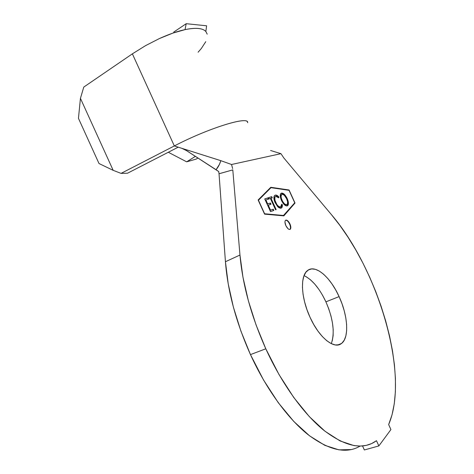 <?xml version="1.0" encoding="UTF-8"?>
<svg xmlns="http://www.w3.org/2000/svg" width="474" height="474" viewBox="0 0 474 474"><rect width="100%" height="100%" fill="white"/><g stroke="black" fill="none" stroke-linecap="round" stroke-linejoin="round"><path stroke-width="0.71" d="M290.266 229.262L289.934 229.416C290.781 228.421 290.675 226.643 289.608 224.078L289.946 223.918C291.012 226.483 291.119 228.267 290.266 229.262C288.909 229.872 287.44 228.658 285.852 225.624L287.961 228.669L289.087 229.392L290.029 229.41L290.645 228.723L290.598 225.748L289.946 223.918L288.986 222.217L286.74 220.167L285.792 220.132L285.164 220.801L284.951 222.081L285.852 225.624C284.785 223.058 284.678 221.281 285.526 220.292C286.889 219.681 288.364 220.89 289.946 223.918L289.608 224.078C288.287 221.447 286.942 220.167 285.579 220.244L285.579 220.244M332.256 340.877L333.133 335.622L333.198 329.56L332.458 322.907L330.953 315.909L328.743 308.805L325.911 301.837L339.094 296.611C348.017 315.672 349.451 338.27 341.262 343.656C333.963 349.486 319.002 337.399 310.043 317.296L313.758 324.548L317.912 331.048L322.338 336.528L326.829 340.77L331.202 343.603L335.278 344.942L338.898 344.776L341.932 343.135L344.272 340.131L345.86 335.9L346.642 330.633L346.618 324.542L345.801 317.847L344.231 310.802L341.967 303.638L339.094 296.611L335.711 289.946L331.93 283.867L327.878 278.594L323.689 274.31L319.506 271.187L315.483 269.351L311.762 268.9L308.503 269.89L305.831 272.307L303.87 276.111L302.714 281.171L302.436 287.309L303.064 294.289L304.586 301.825L306.945 309.611L310.043 317.296C300.889 297.666 300.066 275.702 307.543 270.53C315.346 264.03 330.408 277.083 339.094 296.611L325.911 301.837C319.535 288.352 312.248 279.619 304.041 275.631M220.463 173.342L232.799 169.888L239.963 255.042L225.434 261.731C227.721 291.303 236.07 322.255 250.468 354.599L265.801 348.793C251.214 316.063 242.599 284.815 239.963 255.042L225.434 261.731L219.029 173.774L218.715 171.564L216.073 169.722L219.415 164.407L220.831 160.68L174.331 145.945L220.831 160.674L231.543 164.496L280.952 153.671L283.873 158.014L331.433 214.639L283.873 158.014L280.952 153.671L270.583 150.483M270.974 187.668L289.045 190.329L294.745 202.807L283.677 215.492L264.622 213.768L258.454 200.241L270.974 187.668L258.253 200.265L270.974 187.668L289.045 190.329L294.745 202.807L283.339 215.646L264.451 213.851L258.454 200.241L270.974 187.668M276.383 195.43L275.216 195.152L274.25 195.958L273.877 197.652L274.553 201.296L277.45 206.386L278.759 207.6L280.442 208.252L281.473 207.979L282.208 207.055L282.439 204.821L281.669 204.235L281.491 206.054L280.128 207.043L278.214 206.101L276.875 204.549L274.973 200.383L274.825 197.581L275.341 196.615L276.087 196.307L277.148 196.538L278.753 197.842L278.854 196.953L277.272 195.555L276.164 195.104L274.884 195.312C275.904 194.986 277.118 195.584 278.528 197.113L278.854 196.953C277.45 195.424 276.235 194.82 275.216 195.152L274.636 195.478C273.492 196.787 273.646 199.163 275.092 202.611L277.835 206.794L281.141 208.133L281.675 207.831L282.439 204.821L281.669 204.235L280.644 206.954C279.038 207.268 277.403 205.793 275.744 202.517C274.535 199.661 274.405 197.688 275.358 196.603L275.779 196.366L278.753 197.842L278.854 196.953L278.475 197.545L278.528 197.113L277.278 195.946M270.518 211.629L273.83 210.438L273.267 209.194L270.536 210.166L268.266 205.189L271.015 204.247L270.453 203.014L267.697 203.944L265.89 199.975L268.687 199.068L268.118 197.824L264.729 198.914L270.518 211.629L273.83 210.438L273.267 209.194L270.536 210.166L268.266 205.189L271.015 204.247L270.453 203.014L267.697 203.944L265.89 199.975L268.687 199.068L268.118 197.824L264.729 198.914L270.518 211.629M270.405 198.47L275.566 209.792L276.146 209.585L270.998 198.274L272.283 197.859L271.732 196.645L268.545 197.67L269.102 198.89L270.405 198.47L275.566 209.792L276.146 209.585L270.998 198.274L272.283 197.859L271.732 196.645L268.545 197.67L269.102 198.89L270.405 198.47M281.509 200.549L284.424 204.786L285.988 205.84L287.783 205.586L288.429 203.328L288.103 201.053L286.574 197.308L284.299 194.287L282.03 193.06L280.537 193.979L280.247 195.691L281.509 200.549C283.47 204.407 285.395 206.184 287.28 205.894L287.724 205.645C288.808 204.312 288.636 201.948 287.197 198.547C285.259 194.69 283.334 192.888 281.42 193.137L280.958 193.392C279.873 194.725 280.057 197.107 281.509 200.549M247.487 122.079C246.634 116.331 207.47 128.65 174.331 145.945L132.376 53.84L145.554 45.64L159.406 38.548C169.313 34.087 177.863 31.112 185.038 29.631L186.205 23.7L206.611 25.792L186.205 23.7L185.038 29.631C195.774 27.48 202.712 28.102 205.852 31.497L206.611 25.792L205.852 31.497L207.215 34.181L205.852 31.497C204.341 29.821 201.829 28.813 198.322 28.464C194.796 28.126 190.37 28.517 185.038 29.631L172.892 33.091L159.406 38.548L145.554 45.64L132.376 53.84L83.78 87.074L80.438 98.349L78.453 118.334L99.007 163.53L78.453 118.334L80.438 98.349L113.173 170.338L80.438 98.349L83.78 87.074L132.376 53.84L174.331 145.945L121.066 173.383L127.536 173.211L178.212 147.171L127.536 173.211L121.066 173.383L174.331 145.945C208.963 127.867 249.241 115.626 247.641 122.689M198.12 52.199L201.326 48.502L205.787 41.659M168.311 152.261L186.673 161.835L195.395 156.349L186.673 161.835L196.266 159.068L197.96 158.008L196.266 159.068L186.673 161.835L168.311 152.261M351.441 449.553L338.94 449.862L324.844 445.353L309.611 435.873L293.844 421.505L278.238 402.645L263.538 380.006L250.468 354.599L240.881 331.018L233.38 307.116L228.195 283.748L225.434 261.731L219.029 173.774L232.799 169.888L239.963 255.042L242.966 277.225L248.37 300.794L256.067 324.945L265.801 348.793L278.99 374.525L293.738 397.473L309.326 416.622L324.998 431.239L340.071 440.933L353.959 445.59L360.311 446.081L366.201 445.394L371.598 443.587L376.474 440.707L378.856 445.927L364.358 449.968L378.856 445.927L376.474 440.707L374.353 442.129C361.135 450.033 344.106 445.939 323.256 429.841C303.064 413.263 281.68 383.555 265.801 348.793L250.468 354.599C266.151 388.947 287.505 418.222 307.857 434.498C328.879 450.288 346.198 454.205 359.813 446.235M331.433 214.639C377.926 268.877 410.176 374.561 388.65 424.58L390.926 429.562L388.65 424.58L392.039 414.827L394.279 403.753L395.399 391.565L395.429 378.489L394.421 364.713L392.425 350.428L389.504 335.811L385.712 321.028L381.108 306.24L375.752 291.593L369.708 277.237L363.037 263.307L355.802 249.94L348.076 237.284L339.929 225.47L331.433 214.639M378.856 445.927L390.926 429.562L378.856 445.927M364.358 449.968L362.533 445.963L364.358 449.968M331.296 343.65C335.011 332.748 333.216 318.806 325.911 301.837L322.551 295.237M318.777 289.235L314.712 284.033L310.5 279.82L306.269 276.757M186.241 150.43L216.073 169.722C218.182 167.209 219.764 164.2 220.831 160.674L231.543 164.496L232.633 168.566L231.543 164.496L280.952 153.671L270.678 150.519M264.587 214.141L283.849 215.871L295.029 203.038L289.069 189.991L270.802 187.289L258.129 199.987L264.587 214.141L258.129 199.987L270.802 187.289L289.069 189.991L270.618 187.473L289.069 189.991L295.029 203.038L294.603 202.973L295.029 203.038L283.849 215.871L264.587 214.141M219.029 173.774L218.715 171.564L184.084 149.032M99.007 163.53L113.173 170.338L121.066 173.383L113.173 170.338L99.007 163.53M186.205 23.7L173.751 32.066L174.041 32.7L173.751 32.066L186.205 23.7M290.509 227.591L290.26 225.902M289.608 224.078L288.648 222.371M287.528 221.056L286.403 220.321M283.665 215.854L294.704 203.192L283.665 215.854M264.498 213.952L283.339 215.646L264.498 213.952M264.753 198.967L268.118 197.824L267.786 197.99L268.325 199.187L267.786 197.99L264.753 198.967M265.558 200.141L265.89 199.975L265.558 200.141L267.36 204.11L270.453 203.014L270.115 203.18L270.66 204.371L270.115 203.18L267.36 204.11L265.558 200.141M267.928 205.349L268.266 205.189L267.928 205.349L270.198 210.332L273.267 209.194L272.929 209.354L273.48 210.563L272.929 209.354L270.198 210.332L267.928 205.349M268.568 197.717L271.732 196.645L271.401 196.811L271.928 197.972L271.401 196.811L268.568 197.717M270.666 198.44L270.998 198.274L270.666 198.44L275.797 209.709L270.666 198.44M274.95 196.84L275.027 196.769C274.073 197.854 274.203 199.827 275.412 202.682L275.744 202.517L275.412 202.682C277.071 205.953 278.706 207.434 280.312 207.114L280.572 206.99M282.143 205.627L281.68 204.655L282.439 204.821L281.147 208.133M281.432 207.908L281.882 207.209M280.312 207.114L279.21 207.102L277.574 205.971M276.555 204.732L275.661 203.21M275.181 202.149L274.535 200.075M274.405 198.274L274.499 197.723M283.019 193.694L281.094 193.297C283.008 193.048 284.933 194.85 286.871 198.701L287.197 198.547L286.871 198.701C288.311 202.102 288.482 204.472 287.392 205.799L288.103 203.482M287.896 201.693L286.249 197.468L283.375 193.943M286.16 204.934L285.336 204.809M284.939 204.602L281.994 201.017M281.254 194.731L281.319 194.672C280.412 195.744 280.555 197.694 281.752 200.514L282.083 200.354C280.886 197.534 280.738 195.584 281.645 194.506L281.989 194.316C283.541 194.174 285.093 195.643 286.64 198.73C287.837 201.527 287.979 203.453 287.072 204.519L286.723 204.721C285.194 204.916 283.648 203.459 282.083 200.354L281.752 200.508C283.322 203.619 284.868 205.076 286.397 204.875L286.723 204.721L286.397 204.875M281.532 199.998L280.999 198.434M280.732 196.129L280.958 195.181M286.64 198.73L287.594 201.752L287.434 204.021L286.237 204.786L284.418 203.784L282.581 201.349L281.331 198.292L281.046 196.414L281.58 194.571L282.486 194.269L284.317 195.294L286.64 198.73M341.262 343.656L337.476 345.025M186.632 150.679L181.886 148.338M275.358 196.603L275.027 196.769M281.675 207.831L281.343 207.991M287.724 205.645L287.392 205.799M281.645 194.506L281.319 194.672"/></g></svg>
